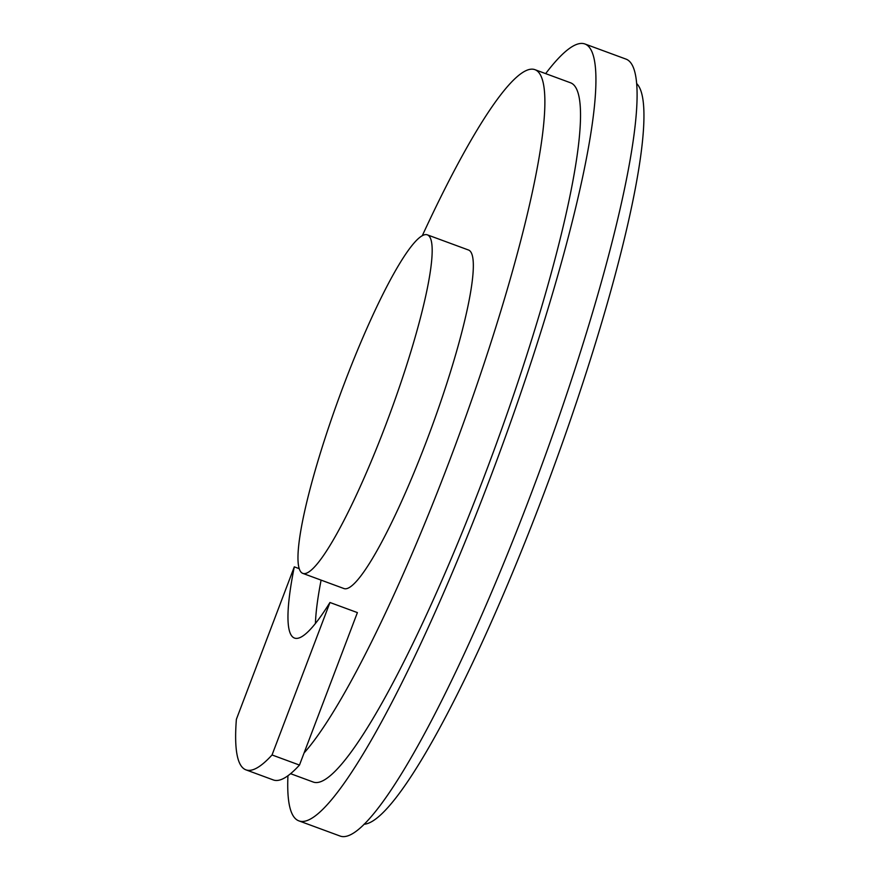 <?xml version="1.0" encoding="UTF-8"?>
<svg xmlns="http://www.w3.org/2000/svg" width="880" height="880" viewBox="0 0 880 880"><rect width="100%" height="100%" fill="white"/><g stroke="black" fill="none" stroke-linecap="round" stroke-linejoin="round"><path stroke-width="1.32" d="M236.379 719.323L294.294 566.852A243.925 36.058 -69.8 0 0 294.47 638.055A243.925 36.058 -69.8 0 0 329.956 602.492L272.041 754.963A384.373 56.815 110.2 0 1 245.927 769.846A384.373 56.815 110.2 0 1 236.379 719.323M299.145 568.634L294.294 566.852M321.101 580.129A243.925 36.058 -69.8 0 0 315.436 623.447M245.927 769.846L273.361 779.955A384.373 56.815 -69.8 0 0 299.475 765.072L357.39 612.601L329.956 602.492M299.475 765.072L272.041 754.963M364.012 824.241A395.461 58.454 -69.8 0 0 542.201 498.036A395.461 58.454 -69.8 0 0 636.801 83.699M344.355 383.416A180.356 26.664 110.2 0 1 427.416 234.872A180.356 26.664 110.2 0 1 390.082 413.336A180.356 26.664 110.2 0 1 302.72 573.353A180.356 26.664 110.2 0 1 344.355 383.416M427.416 234.872L468.578 250.041A180.356 26.664 110.2 0 1 431.244 428.494A180.356 26.664 110.2 0 1 343.882 588.522L302.72 573.353M422.257 235.774A372.537 55.066 110.2 0 1 535.007 69.696L570.68 82.841A372.537 55.066 110.2 0 1 493.57 451.451A372.537 55.066 110.2 0 1 313.126 782.001L290.576 773.685M535.007 69.696A372.537 55.066 110.2 0 1 480.216 375.122A372.537 55.066 110.2 0 1 304.073 752.972M545.655 73.623A413.93 61.182 110.2 0 1 584.98 44A413.93 61.182 110.2 0 1 499.312 453.563A413.93 61.182 110.2 0 1 298.815 820.842A413.93 61.182 110.2 0 1 287.947 775.731M298.815 820.842L339.977 836A413.93 61.182 -69.8 0 0 540.474 468.732A413.93 61.182 -69.8 0 0 626.142 59.158L584.98 44"/></g></svg>
